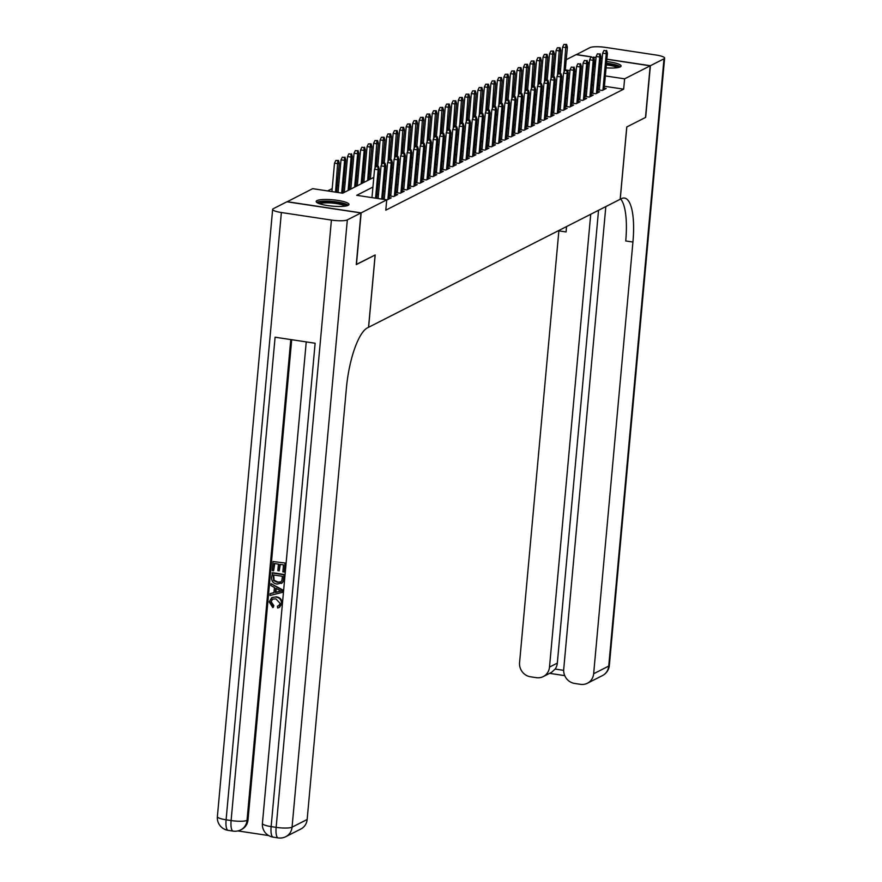 <?xml version="1.0" encoding="UTF-8"?>
<svg xmlns="http://www.w3.org/2000/svg" width="882" height="882" viewBox="0 0 882 882"><rect width="100%" height="100%" fill="white"/><g stroke="black" fill="none" stroke-linecap="round" stroke-linejoin="round"><path stroke-width="1.32" d="M606.651 61.553A16.482 3.175 -174.8 0 1 621.093 66.04A16.482 3.175 -174.8 0 1 620.289 66.9A16.482 3.175 -174.8 0 1 606.077 67.848M601.348 67.374A16.482 3.175 -174.8 0 1 599.925 67.175M595.229 66.326A16.482 3.175 -174.8 0 1 593.818 65.985M589.209 64.254A16.482 3.175 -174.8 0 1 588.261 63.052A16.482 3.175 -174.8 0 1 589.066 62.192A16.482 3.175 -174.8 0 1 589.408 62.038M348.203 205.319A16.482 3.175 -174.8 0 1 329.868 205.87A16.482 3.175 -174.8 0 1 316.175 201.471A16.482 3.175 -174.8 0 1 316.969 200.611A16.482 3.175 -174.8 0 1 335.303 200.06A16.482 3.175 -174.8 0 1 349.007 204.459A16.482 3.175 -174.8 0 1 348.203 205.319M287.069 201.813L312.658 188.671L342.69 193.202L373.803 177.381M547.259 79.182L545.749 79.953M540.743 82.5L539.233 83.261M534.227 85.808L532.706 86.579M527.712 89.126L526.19 89.898M521.196 92.445L519.674 93.216M514.669 95.752L513.159 96.524M508.153 99.071L506.643 99.842M501.637 102.389L500.127 103.161M495.122 105.708L493.611 106.468M488.606 109.015L487.096 109.787M482.09 112.334L480.569 113.105M475.574 115.652L474.053 116.424M469.059 118.96L467.537 119.731M462.532 122.278L461.021 123.05M456.016 125.597L454.506 126.369M449.5 128.915L447.99 129.676M442.985 132.223L441.474 132.995M436.469 135.541L434.958 136.313M429.953 138.86L428.443 139.632M423.437 142.167L421.916 142.939M416.921 145.486L415.4 146.258M410.395 148.804L408.884 149.576M403.879 152.123L402.368 152.884M397.363 155.43L395.853 156.202M390.847 158.749L389.337 159.521M384.332 162.067L382.821 162.839M377.816 165.375L376.305 166.147M371.3 168.694L369.779 169.465M364.784 172.012L363.263 172.784M358.257 175.331L356.747 176.102M351.742 178.638L350.231 179.41M345.226 181.957L343.715 182.728M338.71 185.275L337.2 186.047M332.194 188.594L327.597 190.931M553.201 66.304L554.712 65.533M559.717 62.986L561.239 62.225M566.233 59.678L576.111 54.651L591.249 56.933M597.864 89.788L602.307 90.449L606.221 88.465L604.236 88.167M591.348 93.095L595.791 93.768L599.705 91.783L597.709 91.474M584.832 96.414L589.275 97.086L593.189 95.091L591.194 94.793M578.316 99.732L582.759 100.405L586.673 98.409L584.678 98.111M571.801 103.051L576.244 103.712L580.147 101.728L578.162 101.43M565.285 106.358L569.728 107.031L573.631 105.046L571.646 104.737M558.769 109.677L563.212 110.349L567.115 108.354L565.13 108.056M552.253 112.995L556.685 113.657L560.599 111.672L558.615 111.375M545.738 116.303L550.17 116.975L554.083 114.991L552.099 114.682M539.211 119.621L543.654 120.294L547.568 118.298L545.583 118.001M532.695 122.94L537.138 123.612L541.052 121.617L539.056 121.319M526.179 126.258L530.622 126.92L534.536 124.935L532.541 124.638M519.663 129.566L524.106 130.238L528.009 128.254L526.025 127.945M513.148 132.884L517.591 133.557L521.494 131.561L519.509 131.264M506.632 136.203L511.075 136.864L514.978 134.88L512.993 134.582M500.116 139.51L504.548 140.183L508.462 138.198L506.477 137.901M493.6 142.829L498.032 143.501L501.946 141.506L499.962 141.208M487.073 146.147L491.517 146.82L495.43 144.824L493.446 144.527M480.558 149.466L485.001 150.127L488.915 148.143L486.919 147.845M474.042 152.773L478.485 153.446L482.399 151.461L480.403 151.153M467.526 156.092L471.969 156.764L475.872 154.769L473.888 154.471M461.01 159.41L465.453 160.072L469.356 158.087L467.372 157.79M454.495 162.718L458.938 163.391L462.841 161.406L460.856 161.108M447.979 166.036L452.411 166.709L456.325 164.714L454.34 164.416M441.463 169.355L445.895 170.028L449.809 168.032L447.824 167.734M434.936 172.674L439.379 173.335L443.293 171.351L441.309 171.053M428.42 175.981L432.864 176.654L436.777 174.669L434.782 174.36M421.905 179.3L426.348 179.972L430.262 177.977L428.266 177.679M415.389 182.618L419.832 183.291L423.746 181.295L421.75 180.997M408.873 185.926L413.316 186.598L417.219 184.614L415.235 184.316M402.357 189.244L406.8 189.917L410.703 187.932L408.719 187.623M395.842 192.563L400.274 193.235L404.188 191.24L402.203 190.942M389.326 195.881L393.758 196.543L397.672 194.558L395.687 194.261M382.799 199.189L387.242 199.861L391.156 197.877L389.171 197.568M344.311 191.989L342.8 192.761M350.827 188.682L349.316 189.454M357.353 185.363L355.832 186.135M363.869 182.045L362.348 182.817M370.385 178.737L368.874 179.498M342.778 193.158L345.799 159.796L344.63 160.392L341.654 193.048M349.294 189.839L352.315 156.489L351.146 157.084L348.103 190.446M355.821 186.521L358.831 153.17L357.662 153.766L354.63 187.127M362.337 183.213L365.357 149.852L364.178 150.447L361.146 183.82M372.921 187.072L356.703 195.319L386.735 199.85L385.787 210.17L623.662 89.159L604.402 86.26M599.694 85.543L598.272 85.334M593.564 84.672L592.054 85.444M587.048 87.991L585.527 88.751M580.532 91.298L579.011 92.07M574.017 94.617L572.495 95.388M567.49 97.935L565.979 98.707M560.974 101.243L559.464 102.014M554.458 104.561L552.948 105.333M547.942 107.88L546.432 108.651M541.427 111.198L539.916 111.959M534.911 114.506L533.389 115.277M528.395 117.824L526.874 118.596M521.879 121.143L520.358 121.914M515.353 124.45L513.842 125.222M508.837 127.769L507.326 128.54M502.321 131.087L500.811 131.859M495.805 134.406L494.295 135.178M489.29 137.713L487.779 138.485M482.774 141.032L481.252 141.804M476.258 144.35L474.737 145.122M469.742 147.669L468.221 148.43M463.215 150.976L461.705 151.748M456.7 154.295L455.189 155.067M450.184 157.613L448.673 158.385M443.668 160.921L442.158 161.693M437.152 164.239L435.642 165.011M430.637 167.558L429.126 168.33M424.121 170.876L422.599 171.637M417.605 174.184L416.084 174.956M411.078 177.502L409.568 178.274M404.562 180.821L403.052 181.593M398.047 184.129L396.536 184.9M391.531 187.447L390.02 188.219M385.015 190.766L383.505 191.537M378.499 194.084L376.989 194.845M384.354 198.031L382.843 198.803M390.869 194.713L389.359 195.484M397.385 191.405L395.875 192.177M403.901 188.087L402.39 188.858M410.417 184.768L408.906 185.54M416.943 181.46L415.422 182.221M423.459 178.142L421.938 178.914M429.975 174.823L428.465 175.595M436.491 171.505L434.98 172.277M443.007 168.197L441.496 168.969M449.522 164.879L448.012 165.651M456.038 161.56L454.528 162.332M462.554 158.253L461.043 159.014M469.081 154.934L467.559 155.706M475.596 151.616L474.075 152.388M482.112 148.297L480.591 149.069M488.628 144.99L487.118 145.75M495.144 141.671L493.633 142.443M501.66 138.353L500.149 139.124M508.175 135.034L506.665 135.806M514.691 131.727L513.181 132.498M521.218 128.408L519.696 129.18M527.734 125.09L526.212 125.861M534.249 121.782L532.728 122.543M540.765 118.464L539.255 119.235M547.281 115.145L545.771 115.917M553.797 111.827L552.286 112.598M560.313 108.519L558.802 109.291M566.828 105.201L565.318 105.972M573.355 101.882L571.834 102.654M579.871 98.575L578.349 99.335M586.387 95.256L584.865 96.028M592.902 91.937L591.392 92.709M599.418 88.619L597.908 89.391M606.86 59.281L650.188 65.819L645.492 117.46L626.749 126.986L620.167 199.288L367.441 327.861A52.843 15.181 98.6 0 0 346.439 387.782L307.157 819.499A12.679 11.896 63 0 1 300.894 828.992L285.812 836.665A12.679 11.896 -117 0 0 292.063 827.173L307.157 819.499M368.61 327.266L375.192 254.964L356.273 264.468M356.449 264.501L361.157 212.86L287.08 201.691M593.641 57.297L596.023 57.65M600.73 58.366L602.152 58.576M650.188 65.819L624.61 78.829L605.35 75.929M623.662 89.159L624.61 78.829M386.735 199.85L361.157 212.86M594.259 61.167A16.482 3.175 -174.8 0 1 595.714 61.09M600.477 61.09A16.482 3.175 -174.8 0 1 601.921 61.156M594.501 74.342L592.991 75.113M587.985 77.66L586.475 78.432M581.47 80.979L579.959 81.739M574.954 84.286L573.432 85.058M568.438 87.605L566.917 88.376M561.922 90.923L560.401 91.695M555.395 94.231L553.885 95.002M548.88 97.549L547.369 98.321M542.364 100.868L540.853 101.639M535.848 104.186L534.338 104.947M529.332 107.494L527.822 108.266M522.817 110.812L521.295 111.584M516.301 114.131L514.779 114.903M509.785 117.438L508.264 118.21M503.258 120.757L501.748 121.529M496.742 124.075L495.232 124.847M490.227 127.394L488.716 128.155M483.711 130.701L482.2 131.473M477.195 134.02L475.685 134.792M470.679 137.338L469.158 138.11M464.164 140.646L462.642 141.418M457.648 143.964L456.126 144.736M451.121 147.283L449.611 148.055M444.605 150.601L443.095 151.362M438.089 153.909L436.579 154.681M431.574 157.228L430.063 157.999M425.058 160.546L423.547 161.318M418.542 163.865L417.032 164.625M412.026 167.172L410.505 167.944M405.511 170.491L403.989 171.262M398.984 173.809L397.473 174.581M392.468 177.117L390.958 177.888M385.952 180.435L384.442 181.207M379.436 183.754L377.926 184.525M600.642 75.224L599.209 75.003M576.111 71.519L574.689 71.31M569.981 70.593L565.307 69.887M560.599 69.182L559.177 68.961M554.469 68.256L553.047 68.046M378.808 174.834L380.318 174.063M385.324 171.516L386.834 170.744M391.84 168.197L393.35 167.426M398.355 164.89L399.866 164.118M404.871 161.571L406.393 160.8M411.387 158.253L412.908 157.481M417.914 154.934L419.424 154.174M424.429 151.627L425.94 150.855M430.945 148.308L432.456 147.537M437.461 144.99L438.971 144.218M443.977 141.671L445.487 140.911M450.493 138.364L452.003 137.592M457.008 135.045L458.53 134.273M463.524 131.727L465.046 130.955M470.04 128.419L471.561 127.647M476.567 125.101L478.077 124.329M483.082 121.782L484.593 121.01M489.598 118.464L491.109 117.703M496.114 115.156L497.624 114.384M502.63 111.838L504.14 111.066M509.146 108.519L510.667 107.747M515.661 105.212L517.183 104.44M522.177 101.893L523.699 101.121M528.704 98.575L530.214 97.803M535.22 95.256L536.73 94.495M541.735 91.949L543.246 91.177M548.251 88.63L549.762 87.858M554.767 85.311L556.277 84.54M561.283 82.004L562.804 81.232M567.799 78.685L569.32 77.914M574.314 75.367L575.836 74.595M377.849 166.808L375.853 166.511L377.849 166.808L378.146 169.752L379.326 169.157L376.669 198.329M375.567 198.163L378.146 169.752L374.541 169.212L371.961 197.623M375.853 166.511L374.541 169.212M379.326 169.157L378.51 166.477M338.468 160.447L335.81 160.469L338.468 160.447L339.283 163.115L338.115 163.71L334.51 163.17L331.919 191.581M337.817 160.778L335.524 192.122M339.283 163.115L336.626 192.287M334.51 163.17L335.81 160.469M318.237 203.257A14.266 2.745 -174.8 0 1 331.257 201.769A14.266 2.745 -174.8 0 1 346.339 205.263A14.266 2.745 -174.8 0 1 346.648 205.848M348.302 205.263A16.383 3.153 5.2 0 0 332.723 201.471A16.383 3.153 5.2 0 0 316.715 202.397M345.083 206.123A13.208 2.547 5.2 0 0 332.58 203.114A13.208 2.547 5.2 0 0 319.725 203.819M606.463 63.636A14.266 2.745 -174.8 0 1 618.425 66.845A14.266 2.745 -174.8 0 1 618.734 67.429M620.388 66.845A16.383 3.153 5.2 0 0 606.496 63.228M601.767 62.831A16.383 3.153 5.2 0 0 600.322 62.765M595.559 62.765A16.383 3.153 5.2 0 0 594.104 62.843M594.049 63.416A14.266 2.745 -174.8 0 1 595.504 63.272M600.289 63.195A14.266 2.745 -174.8 0 1 601.722 63.25M617.179 67.705A13.208 2.547 5.2 0 0 606.353 64.871M601.612 64.485A13.208 2.547 5.2 0 0 600.179 64.441M595.394 64.584A13.208 2.547 5.2 0 0 593.928 64.772M272.615 599.054L271.138 601.678L273.828 605.603L273.277 607.29L272.759 607.555L269.219 601.899L271.744 597.632L276.507 596.827C280.189 597.467 282.042 599.672 282.064 603.453L279.473 607.334M271.998 597.511L276.507 596.827M275.989 597.092C279.671 597.731 281.523 599.936 281.534 603.718L279.23 607.477L277.61 607.963L277.411 606.166L278.955 605.625M271.028 583.675L283.122 590.135L282.416 592.373L269.958 595.482L270.124 593.63L273.949 592.781L274.434 587.489L270.862 585.527L271.028 583.675L282.593 590.4L282.416 592.373M270.124 593.63L273.96 592.627M279.219 570.841L277.841 570.632L278.436 564.116L274.269 563.488L273.607 570.797L272.218 570.588L273.045 561.536L285.581 563.08L284.787 571.823L282.879 571.878L283.508 564.888L279.815 564.326L279.219 570.841L280.311 564.403M274.765 563.565L273.607 570.797M291.699 339.713L248.007 819.885A12.679 11.896 63 0 1 241.745 829.378L240.764 829.874A12.679 11.896 -117 0 0 247.026 820.381L248.007 819.885M237.886 830.921L268.668 835.563M272.009 572.969L284.015 574.788L283.254 581.183L282.24 582.859L277.146 584.06C273.31 583.498 271.458 581.282 271.601 577.412L272.527 572.705L284.533 574.524L283.784 580.918L281.446 583.465M360.958 212.959L286.882 201.791L273.266 208.714A12.679 2.448 5.2 0 0 272.648 209.376A12.679 2.448 5.2 0 0 281.369 212.518L331.412 220.07A12.679 2.448 5.2 0 0 347.332 219.883L360.958 212.959L356.262 264.6L375.126 254.997L368.544 327.299M347.332 219.883L292.063 827.173A12.679 2.448 -174.8 0 1 276.143 827.349L271.138 826.599L315.128 343.241L275.096 337.211L231.106 820.558L226.101 819.797A12.679 2.448 -174.8 0 1 217.38 816.666L272.648 209.376M273.045 561.536L285.581 563.08M285.062 563.344L284.258 572.087M273.233 574.932L273.585 580.543L277.334 582.318L280.531 582.032L281.81 580.852L282.472 576.321L273.233 574.932M273.718 575.009L274.104 580.279L277.852 582.054L280.807 581.888M278.977 590.003L275.768 588.228L275.382 592.461L281.115 591.183L278.977 590.003M276.242 588.492L275.901 592.197L281.645 590.918M277.411 606.166L278.701 605.78L280.156 603.42L275.834 598.845L272.351 599.176L271.138 601.678M270.62 601.943L273.31 605.868L273.828 605.603M273.31 605.868L272.759 607.555M650.387 65.72L645.679 117.361L626.815 126.953L620.233 199.255L621.347 198.693A52.843 15.181 -81.4 0 1 624.522 198.075A52.843 15.181 -81.4 0 1 632.934 242.043L593.652 673.749L608.734 666.075L664.003 58.796L650.387 65.72L606.871 59.16M590.719 214.271L549.508 667.09A12.679 11.896 -117 0 1 543.246 676.582A12.679 11.896 -117 0 1 536.366 677.674L530.457 676.781A12.679 11.896 -117 0 1 519.575 662.58L558.868 230.875A52.843 15.181 -81.4 0 0 558.901 230.456M566.476 226.608A52.843 15.181 -81.4 0 1 566.068 231.955L566.564 226.553M664.003 58.796A12.679 2.448 5.2 0 0 664.62 58.124A12.679 2.448 5.2 0 0 655.899 54.993L605.857 47.441A12.679 2.448 5.2 0 0 589.937 47.617L576.299 54.673M602.163 58.444L600.741 58.234M596.034 57.528L593.597 57.154M591.447 56.834L576.31 54.552M605.824 206.586L563.719 669.24A12.679 11.896 -117 0 0 574.601 683.44L580.51 684.333A12.679 11.896 -117 0 0 587.39 683.241A12.679 11.896 -117 0 0 593.652 673.749M598.536 210.291L557.325 663.11A12.679 11.896 63 0 1 555.153 669.063L563.664 670.353M620.663 199.034A52.843 15.181 -81.4 0 1 625.735 240.951L632.934 242.043M543.246 676.582L551.559 672.36L555.153 669.063M384.376 163.501L382.369 163.192L384.376 163.501L384.662 166.433L385.842 165.838L382.799 199.255M381.697 199.089L384.662 166.433L381.068 165.893L378.091 198.538M382.369 163.192L381.068 165.893M385.842 165.838L385.026 163.159M390.891 160.182L388.885 159.874L390.891 160.182L391.178 163.115L392.358 162.52L389.039 198.946M387.871 199.541L391.178 163.115L387.584 162.575L384.232 199.409M388.885 159.874L387.584 162.575M392.358 162.52L391.542 159.851M397.407 156.864L395.401 156.566L397.407 156.864L397.705 159.807L398.873 159.212L395.555 195.628M394.386 196.234L397.705 159.807L394.1 159.256L390.748 196.091M395.401 156.566L394.1 159.256M398.873 159.212L398.058 156.533M403.923 153.545L401.916 153.248L403.923 153.545L404.221 156.489L405.389 155.894L402.071 192.32M400.902 192.915L404.221 156.489L400.615 155.949L397.264 192.772M401.916 153.248L400.615 155.949M405.389 155.894L404.573 153.214M344.333 157.459L342.326 157.161L344.333 157.459L344.63 160.392L341.025 159.851L338.049 192.508M344.983 157.128L345.799 159.796M341.025 159.851L342.326 157.161M350.849 154.141L348.842 153.843L350.849 154.141L351.146 157.084L347.541 156.533L344.278 192.397M351.499 153.81L352.315 156.489M347.541 156.533L348.842 153.843M357.364 150.822L355.369 150.524L357.364 150.822L357.662 153.766L354.057 153.225L350.793 189.079M358.015 150.491L358.831 153.17M354.057 153.225L355.369 150.524M363.88 147.515L361.885 147.206L363.88 147.515L364.178 150.447L360.573 149.907L357.309 185.76M364.531 147.184L365.357 149.852M360.573 149.907L361.885 147.206M410.439 150.238L408.432 149.929L410.439 150.238L410.736 153.17L411.905 152.575L408.598 189.002M407.418 189.597L410.736 153.17L407.131 152.63L403.78 189.465M408.432 149.929L407.131 152.63M411.905 152.575L411.089 149.907M371.057 143.865L368.4 143.898L371.057 143.865L371.873 146.533L370.694 147.14L367.088 146.588L363.825 182.453M370.396 144.196L367.662 180.501M371.873 146.533L368.83 179.906M367.088 146.588L368.4 143.898M416.954 146.919L414.959 146.621L416.954 146.919L417.252 149.863L418.421 149.256L415.113 185.683M413.934 186.278L417.252 149.863L413.647 149.312L410.295 186.146M414.959 146.621L413.647 149.312M418.421 149.256L417.605 146.588M377.573 140.547L374.916 140.58L377.573 140.547L378.389 143.226L377.209 143.821L373.615 143.281L370.352 179.134M376.923 140.877L374.982 168.297M378.389 143.226L376.283 166.29M373.615 143.281L374.916 140.58M423.47 143.601L421.475 143.303L423.47 143.601L423.768 146.544L424.937 145.949L421.629 182.376M420.449 182.971L423.768 146.544L420.163 146.004L416.811 182.828M421.475 143.303L420.163 146.004M424.937 145.949L424.121 143.27M384.089 137.239L381.432 137.261L384.089 137.239L384.905 139.907L383.736 140.503L380.131 139.962L377.728 166.367M383.438 137.57L381.498 164.978M384.905 139.907L382.81 162.972M380.131 139.962L381.432 137.261M429.986 140.293L427.99 139.984L429.986 140.293L430.284 143.226L431.463 142.63L428.145 179.057M426.976 179.652L430.284 143.226L426.679 142.686L423.327 179.52M427.99 139.984L426.679 142.686M431.463 142.63L430.648 139.951M390.605 133.921L387.948 133.943L390.605 133.921L391.421 136.589L390.252 137.184L386.647 136.644L384.243 163.049M389.954 134.251L388.025 161.671M391.421 136.589L389.326 159.653M386.647 136.644L387.948 133.943M436.513 136.975L434.506 136.666L436.513 136.975L436.799 139.907L437.979 139.312L434.661 175.739M433.492 176.334L436.799 139.907L433.205 139.367L429.843 176.202M434.506 136.666L433.205 139.367M437.979 139.312L437.163 136.644M397.12 130.602L394.463 130.635L397.12 130.602L397.936 133.281L396.768 133.877L393.163 133.325L390.759 159.73M396.47 130.933L394.541 158.352M397.936 133.281L395.842 156.346M393.163 133.325L394.463 130.635M443.029 133.656L441.022 133.358L443.029 133.656L443.315 136.6L444.495 136.004L441.176 172.42M440.008 173.026L443.315 136.6L439.721 136.049L436.37 172.883M441.022 133.358L439.721 136.049M444.495 136.004L443.679 133.325M403.636 127.284L400.979 127.317L403.636 127.284L404.452 129.963L403.283 130.558L399.678 130.018L397.275 156.412M402.986 127.614L401.056 155.034M404.452 129.963L402.357 153.027M399.678 130.018L400.979 127.317M449.544 130.338L447.538 130.04L449.544 130.338L449.842 133.281L451.011 132.686L447.692 169.112M446.524 169.708L449.842 133.281L446.237 132.741L442.885 169.565M447.538 130.04L446.237 132.741M451.011 132.686L450.195 130.007M410.152 123.976L407.506 123.998L410.152 123.976L410.968 126.644L409.799 127.24L406.194 126.699L403.791 153.104M409.502 124.307L407.572 151.715M410.968 126.644L408.873 149.708M406.194 126.699L407.506 123.998M456.06 127.03L454.054 126.721L456.06 127.03L456.358 129.963L457.526 129.367L454.208 165.794M453.039 166.389L456.358 129.963L452.753 129.422L449.401 166.257M454.054 126.721L452.753 129.422M457.526 129.367L456.711 126.699M416.668 120.658L414.022 120.691L416.668 120.658L417.495 123.326L416.315 123.932L412.71 123.381L410.306 149.786M416.017 120.988L414.088 148.408M417.495 123.326L415.389 146.39M412.71 123.381L414.022 120.691M462.576 123.712L460.569 123.414L462.576 123.712L462.874 126.644L464.042 126.049L460.735 162.475M459.555 163.071L462.874 126.644L459.268 126.104L455.917 162.938M460.569 123.414L459.268 126.104M464.042 126.049L463.226 123.381M423.195 117.339L420.538 117.372L423.195 117.339L424.01 120.018L422.831 120.614L419.226 120.073L416.822 146.467M422.533 117.67L420.604 145.089M424.01 120.018L421.905 143.082M419.226 120.073L420.538 117.372M469.092 120.393L467.096 120.095L469.092 120.393L469.389 123.337L470.558 122.741L467.251 159.168M466.071 159.763L469.389 123.337L465.784 122.785L462.433 159.62M467.096 120.095L465.784 122.785M470.558 122.741L469.742 120.062M429.71 114.021L427.053 114.054L429.71 114.021L430.526 116.7L429.347 117.295L425.752 116.755L423.349 143.16M429.06 114.362L427.12 141.77M430.526 116.7L428.42 139.764M425.752 116.755L427.053 114.054M475.607 117.074L473.612 116.777L475.607 117.074L475.905 120.018L477.074 119.423L473.766 155.849M472.587 156.445L475.905 120.018L472.3 119.478L468.948 156.301M473.612 116.777L472.3 119.478M477.074 119.423L476.258 116.744M436.226 110.713L433.569 110.735L436.226 110.713L437.042 113.381L435.862 113.976L432.268 113.436L429.865 139.841M435.576 111.044L433.635 138.463M437.042 113.381L434.947 136.445M432.268 113.436L433.569 110.735M482.123 113.767L480.128 113.458L482.123 113.767L482.421 116.7L483.601 116.104L480.282 152.531M479.113 153.126L482.421 116.7L478.816 116.159L475.464 152.994M480.128 113.458L478.816 116.159M483.601 116.104L482.774 113.436M442.742 107.395L440.085 107.428L442.742 107.395L443.558 110.074L442.389 110.669L438.784 110.118L436.381 136.523M442.091 107.725L440.162 135.144M443.558 110.074L441.463 133.138M438.784 110.118L440.085 107.428M488.65 110.448L486.644 110.151L488.65 110.448L488.937 113.392L490.116 112.786L486.798 149.212M485.629 149.819L488.937 113.392L485.332 112.841L481.98 149.675M486.644 110.151L485.332 112.841M490.116 112.786L489.301 110.118M449.258 104.076L446.601 104.109L449.258 104.076L450.074 106.755L448.905 107.35L445.3 106.81L442.896 133.204M448.607 104.407L446.678 131.826M450.074 106.755L447.979 129.819M445.3 106.81L446.601 104.109M495.166 107.13L493.159 106.832L495.166 107.13L495.452 110.074L496.632 109.478L493.314 145.905M492.145 146.5L495.452 110.074L491.858 109.533L488.507 146.357M493.159 106.832L491.858 109.533M496.632 109.478L495.816 106.799M455.774 100.769L453.116 100.791L455.774 100.769L456.589 103.437L455.421 104.032L451.816 103.492L449.412 129.897M455.123 101.099L453.194 128.507M456.589 103.437L454.495 126.501M451.816 103.492L453.116 100.791M501.682 103.822L499.675 103.514L501.682 103.822L501.979 106.755L503.148 106.16L499.829 142.586M498.661 143.182L501.979 106.755L498.374 106.215L495.023 143.049M499.675 103.514L498.374 106.215M503.148 106.16L502.332 103.492M462.289 97.45L459.643 97.483L462.289 97.45L463.105 100.118L461.936 100.724L458.331 100.173L455.928 126.578M461.639 97.781L459.709 125.2M463.105 100.118L461.01 123.182M458.331 100.173L459.643 97.483M508.197 100.504L506.191 100.206L508.197 100.504L508.495 103.437L509.664 102.841L506.345 139.268M505.177 139.863L508.495 103.437L504.89 102.896L501.538 139.731M506.191 100.206L504.89 102.896M509.664 102.841L508.848 100.173M468.805 94.131L466.159 94.165L468.805 94.131L469.632 96.811L468.452 97.406L464.847 96.866L462.444 123.26M468.155 94.462L466.225 121.881M469.632 96.811L467.526 119.875M464.847 96.866L466.159 94.165M514.713 97.185L512.707 96.888L514.713 97.185L515.011 100.129L516.179 99.534L512.872 135.96M511.692 136.556L515.011 100.129L511.406 99.578L508.054 136.412M512.707 96.888L511.406 99.578M516.179 99.534L515.364 96.855M475.332 90.813L472.675 90.846L475.332 90.813L476.148 93.492L474.968 94.087L471.363 93.547L468.959 119.941M474.67 91.155L472.741 118.563M476.148 93.492L474.042 116.556M471.363 93.547L472.675 90.846M521.229 93.867L519.233 93.569L521.229 93.867L521.527 96.811L522.695 96.215L519.388 132.642M518.208 133.237L521.527 96.811L517.921 96.27L514.57 133.094M519.233 93.569L517.921 96.27M522.695 96.215L521.879 93.536M481.848 87.505L479.191 87.527L481.848 87.505L482.663 90.173L481.484 90.769L477.89 90.229L475.486 116.633M481.197 87.836L479.257 115.255M482.663 90.173L480.558 113.238M477.89 90.229L479.191 87.527M527.745 90.559L525.749 90.251L527.745 90.559L528.042 93.492L529.211 92.897L525.904 129.323M524.724 129.919L528.042 93.492L524.437 92.952L521.086 129.786M525.749 90.251L524.437 92.952M529.211 92.897L528.395 90.229M488.363 84.187L485.706 84.22L488.363 84.187L489.179 86.866L488 87.461L484.405 86.91L482.002 113.315M487.713 84.518L485.773 111.937M489.179 86.866L487.073 109.93M484.405 86.91L485.706 84.22M534.26 87.241L532.265 86.943L534.26 87.241L534.558 90.184L535.738 89.578L532.419 126.005M531.251 126.6L534.558 90.184L530.953 89.633L527.601 126.468M532.265 86.943L530.953 89.633M535.738 89.578L534.911 86.91M494.879 80.868L492.222 80.901L494.879 80.868L495.695 83.547L494.526 84.143L490.921 83.603L488.518 109.996M494.229 81.199L492.299 108.618M495.695 83.547L493.6 106.612M490.921 83.603L492.222 80.901M540.776 83.922L538.781 83.625L540.776 83.922L541.074 86.866L542.254 86.271L538.935 122.697M537.766 123.293L541.074 86.866L537.469 86.326L534.117 123.149M538.781 83.625L537.469 86.326M542.254 86.271L541.438 83.592M547.303 80.615L545.297 80.306L547.303 80.615L547.59 83.547L548.769 82.952L545.451 119.379M544.282 119.974L547.59 83.547L543.996 83.007L540.644 119.842M545.297 80.306L543.996 83.007M548.769 82.952L547.954 80.284M553.819 77.296L551.812 76.988L553.819 77.296L554.117 80.229L555.285 79.634L551.967 116.06M550.798 116.656L554.117 80.229L550.511 79.689L547.16 116.523M551.812 76.988L550.511 79.689M555.285 79.634L554.469 76.966M501.395 77.561L498.738 77.583L501.395 77.561L502.211 80.229L501.042 80.824L497.437 80.284L495.034 106.689M500.744 77.892L498.815 105.3M502.211 80.229L500.116 103.293M497.437 80.284L498.738 77.583M507.911 74.242L505.254 74.275L507.911 74.242L508.727 76.91L507.558 77.506L503.953 76.966L501.549 103.37M507.26 74.573L505.331 101.992M508.727 76.91L506.632 99.975M503.953 76.966L505.254 74.275M514.427 70.924L511.781 70.957L514.427 70.924L515.242 73.603L514.074 74.198L510.469 73.647L508.065 100.052M513.776 71.255L511.847 98.674M515.242 73.603L513.148 96.667M510.469 73.647L511.781 70.957M560.335 73.978L558.328 73.68L560.335 73.978L560.632 76.921L561.801 76.326L558.482 112.742M557.314 113.348L560.632 76.921L557.027 76.37L553.676 113.205M558.328 73.68L557.027 76.37M561.801 76.326L560.985 73.647M520.942 67.605L518.296 67.638L520.942 67.605L521.758 70.284L520.589 70.88L516.984 70.34L514.581 96.733M520.292 67.936L518.362 95.355M521.758 70.284L519.663 93.349M516.984 70.34L518.296 67.638M566.85 70.659L564.844 70.362L566.85 70.659L567.148 73.603L568.317 73.008L565.009 109.434M563.83 110.029L567.148 73.603L563.543 73.063L560.191 109.886M564.844 70.362L563.543 73.063M568.317 73.008L567.501 70.328M527.469 64.298L524.812 64.32L527.469 64.298L528.285 66.966L527.105 67.561L523.5 67.021L521.097 93.426M526.808 64.629L524.878 92.048M528.285 66.966L526.179 90.03M523.5 67.021L524.812 64.32M573.366 67.352L571.371 67.043L573.366 67.352L573.664 70.284L574.832 69.689L571.525 106.116M570.345 106.711L573.664 70.284L570.059 69.744L566.707 106.579M571.371 67.043L570.059 69.744M574.832 69.689L574.017 67.021M533.985 60.979L531.328 61.012L533.985 60.979L534.801 63.647L533.621 64.254L530.016 63.702L527.623 90.107M533.334 61.31L531.394 88.729M534.801 63.647L532.695 86.723M530.016 63.702L531.328 61.012M579.882 64.033L577.886 63.736L579.882 64.033L580.18 66.977L581.348 66.371L578.041 102.797M576.861 103.392L580.18 66.977L576.574 66.426L573.223 103.26M577.886 63.736L576.574 66.426M581.348 66.371L580.532 63.702M540.501 57.661L537.844 57.694L540.501 57.661L541.316 60.34L540.137 60.935L536.543 60.395L534.139 86.789M539.85 57.992L537.91 85.411M541.316 60.34L539.211 83.404M536.543 60.395L537.844 57.694M586.398 60.715L584.402 60.417L586.398 60.715L586.695 63.658L587.875 63.063L584.557 99.49M583.377 100.085L586.695 63.658L583.09 63.118L579.739 99.942M584.402 60.417L583.09 63.118M587.875 63.063L587.048 60.384M547.016 54.353L544.359 54.375L547.016 54.353L547.832 57.021L546.664 57.617L543.058 57.076L540.655 83.481M546.366 54.684L544.437 82.092M547.832 57.021L545.738 80.086M543.058 57.076L544.359 54.375M592.913 57.407L590.918 57.098L592.913 57.407L593.211 60.34L594.391 59.744L591.072 96.171M589.904 96.766L593.211 60.34L589.606 59.8L586.254 96.634M590.918 57.098L589.606 59.8M594.391 59.744L593.575 57.065M553.532 51.035L550.875 51.068L553.532 51.035L554.348 53.703L553.179 54.298L549.574 53.758L547.171 80.163M552.882 51.365L550.952 78.785M554.348 53.703L552.253 76.767M549.574 53.758L550.875 51.068M599.44 54.089L597.434 53.78L599.44 54.089L599.727 57.021L600.907 56.426L597.588 92.853M596.419 93.448L599.727 57.021L596.133 56.481L592.781 93.316M597.434 53.78L596.133 56.481M600.907 56.426L600.091 53.758M560.048 47.716L557.391 47.749L560.048 47.716L560.864 50.395L559.695 50.991L556.09 50.439L553.687 76.844M559.397 48.047L557.468 75.466M560.864 50.395L558.769 73.46M556.09 50.439L557.391 47.749M605.956 50.77L603.949 50.472L605.956 50.77L606.254 53.714L607.422 53.118L604.104 89.534M602.935 90.14L606.254 53.714L602.649 53.163L599.297 89.997M603.949 50.472L602.649 53.163M607.422 53.118L606.607 50.439M566.564 44.398L563.918 44.431L566.564 44.398L567.38 47.077L566.211 47.672L562.606 47.132L560.202 73.526M565.913 44.728L563.984 72.148M567.38 47.077L565.285 70.141M562.606 47.132L563.918 44.431M281.369 212.518L226.101 819.797A12.679 3.649 98.6 0 0 228.118 830.348L233.124 831.109A12.679 3.649 -81.4 0 1 231.106 820.558A12.679 2.448 -174.8 0 0 247.026 820.381L290.784 339.57M306.241 341.907L262.417 823.457A12.679 2.448 -174.8 0 0 271.138 826.599A12.679 3.649 98.6 0 0 273.155 837.15L278.161 837.9A12.679 3.649 -81.4 0 1 276.143 827.349L331.412 220.07M566.068 231.955L558.868 230.875M549.508 667.09L557.325 663.11M608.734 666.075A12.679 11.896 63 0 1 602.472 675.568A12.679 12.679 0 0 0 609.352 665.414A12.679 2.448 -174.8 0 1 608.734 666.075M262.417 823.457A12.679 12.679 0 0 0 273.155 837.15M278.161 837.9A12.679 12.679 0 0 0 285.812 836.665M217.38 816.666A12.679 12.679 0 0 0 228.118 830.348M233.124 831.109A12.679 12.679 0 0 0 240.764 829.874M587.39 683.241L602.472 675.568M609.352 665.414L664.62 58.124M549.596 673.352L564.745 675.634"/></g></svg>
